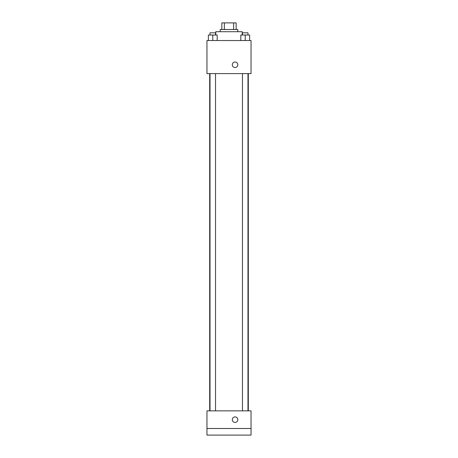 <?xml version="1.0" encoding="UTF-8"?>
<svg xmlns="http://www.w3.org/2000/svg" width="458" height="458" viewBox="0 0 458 458"><rect width="100%" height="100%" fill="white"/><g stroke="black" fill="none" stroke-linecap="round" stroke-linejoin="round"><path stroke-width="0.69" d="M224.363 29.512L224.363 22.9L221.838 22.9L221.838 29.512L221.838 22.9M224.363 22.9L236.162 22.9L236.162 29.512M233.637 29.512L233.637 22.9M220.184 31.716L220.184 29.512L237.816 29.512L237.816 31.716M242.225 35.026L242.225 31.716L215.775 31.716L215.775 35.026M206.959 40.533L251.041 40.533L251.041 73.601L206.959 73.601L206.959 40.533M235.063 67.538A2.754 2.754 0 0 1 232.675 63.404A2.754 2.754 0 0 1 237.45 63.404A2.754 2.754 0 0 1 235.063 67.538M206.959 410.855L251.041 410.855L251.041 435.1L206.959 435.1L206.959 410.855M235.063 422.425A2.754 2.754 0 0 1 232.675 418.291A2.754 2.754 0 0 1 237.45 418.291A2.754 2.754 0 0 1 235.063 422.425M206.959 428.488L251.041 428.488M240.816 40.533L240.816 35.026L249.633 35.026L249.633 40.533L249.633 35.026M245.225 40.533L245.225 35.026M247.978 35.026L247.978 32.821L242.471 32.821L242.471 35.026M208.367 40.533L208.367 35.026L217.184 35.026L217.184 40.533L217.184 35.026M212.775 40.533L212.775 35.026M215.529 35.026L215.529 32.821L210.022 32.821L210.022 35.026M248.31 410.855L248.31 73.601M209.69 410.855L209.69 73.601M242.471 73.601L242.471 410.855M247.978 73.601L247.978 410.855M215.529 410.855L215.529 73.601M210.022 410.855L210.022 73.601"/></g></svg>
